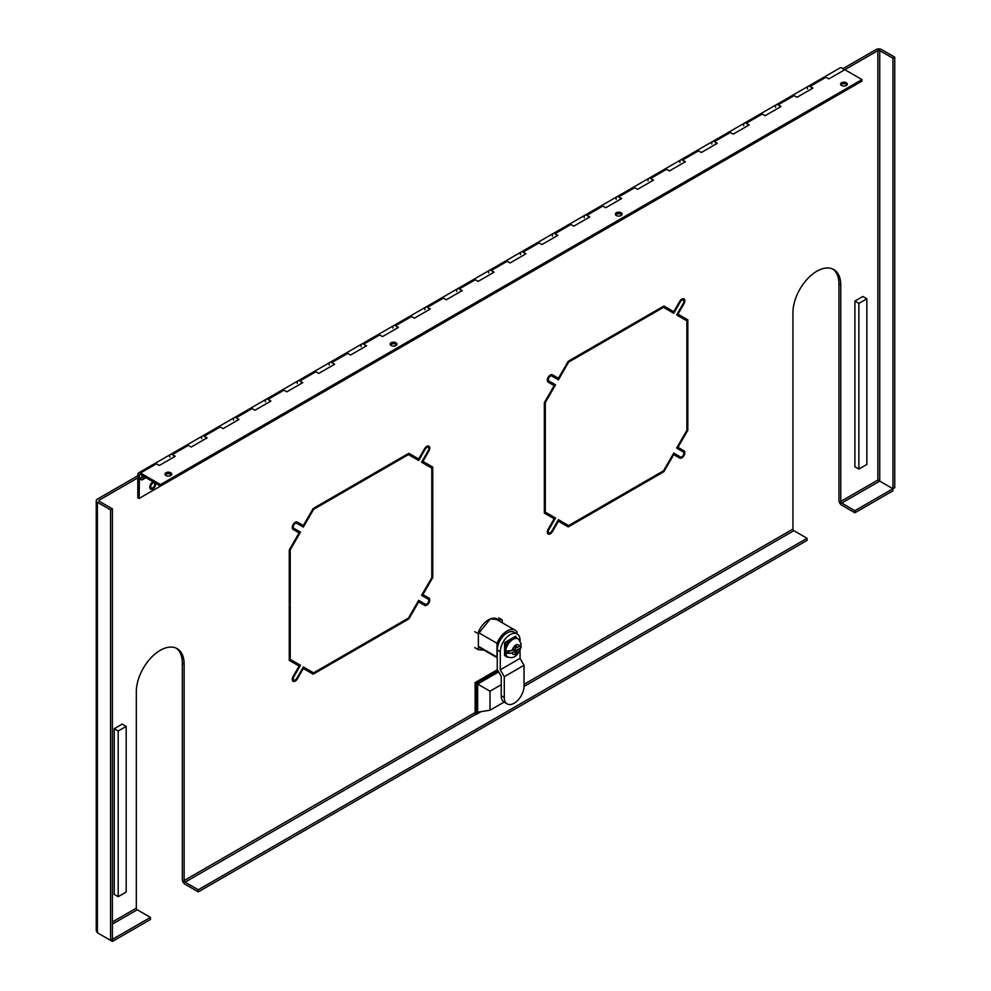 <?xml version="1.0" encoding="UTF-8"?>
<svg xmlns="http://www.w3.org/2000/svg" width="991" height="991" viewBox="0 0 991 991"><rect width="100%" height="100%" fill="white"/><g stroke="black" fill="none" stroke-linecap="round" stroke-linejoin="round"><path stroke-width="1.49" d="M153.171 481.849A4.199 2.416 120 0 0 150.26 485.119A4.199 2.416 120 0 0 150.322 488.811A4.199 2.416 120 0 0 153.655 488.241A4.199 2.416 120 0 0 155.748 483.757A4.199 2.416 120 0 0 155.711 483.311M152.775 483.15A2.837 1.635 120 0 0 150.917 485.652A2.837 1.635 120 0 0 151.363 487.931A2.837 1.635 120 0 0 154.2 486.296A2.837 1.635 120 0 0 154.2 483.013A2.837 1.635 120 0 0 152.775 483.15M408.837 617.393L408.837 618.954L418.673 601.921L424.644 605.365A4.237 2.453 120 0 0 428.892 602.924A4.237 2.453 120 0 0 428.892 598.031L422.909 594.575L432.745 577.542L432.745 522.864L431.791 523.421L431.791 577.629L421.559 595.356L428.211 599.196A2.886 1.672 -60 0 1 428.211 602.528A2.886 1.672 -60 0 1 425.325 604.2L418.673 600.36L408.837 617.393M425.325 604.2L423.504 603.147A2.886 1.672 120 0 0 423.516 603.147L425.325 604.2L423.504 603.147M408.837 453.283L408.837 454.844L418.673 460.518L425.325 448.997A2.886 1.672 -60 0 1 428.211 447.325A2.886 1.672 -60 0 1 428.211 450.657L421.559 462.19L431.791 468.099L431.791 522.307L432.745 521.761L432.745 467.083L422.909 461.41L428.892 451.054A4.237 2.453 120 0 0 428.892 446.161A4.237 2.453 120 0 0 424.644 448.601L418.673 458.957L408.837 453.283M548.196 529.144A4.237 2.453 120 0 0 548.196 534.038A4.237 2.453 120 0 0 552.433 531.585L558.416 521.241L568.252 526.915L568.252 525.354L558.416 519.668L551.764 531.201A2.886 1.672 -60 0 1 548.878 532.861A2.886 1.672 -60 0 1 548.878 529.528L555.53 518.008L545.298 512.099L545.298 457.879L544.344 458.437L544.344 513.115L554.18 518.788L548.196 529.144L548.878 529.528M568.252 361.244L558.416 378.277L552.433 374.821A4.237 2.453 120 0 0 548.196 377.274A4.237 2.453 120 0 0 548.196 382.167L554.18 385.623L544.344 402.656L544.344 457.334L545.298 456.777L545.298 402.569L555.53 384.842L548.878 381.002A2.886 1.672 -60 0 1 548.878 377.67A2.886 1.672 -60 0 1 551.764 375.998L558.416 379.838L568.252 362.805L568.252 361.244M551.764 375.998L550.216 375.106M497.11 618.954A17.132 9.898 120 0 0 490.421 618.892M490.272 618.941A17.132 9.898 120 0 0 478.418 631.948M687.816 319.82L677.98 314.147L683.963 303.791A4.237 2.453 120 0 0 683.963 298.898A4.237 2.453 120 0 0 679.727 301.338L673.744 311.694L663.908 306.021L663.908 307.582L673.744 313.255L680.396 301.735A2.886 1.672 -60 0 1 683.282 300.062A2.886 1.672 -60 0 1 683.282 303.395L676.63 314.927L686.862 320.836L686.862 375.044L687.816 374.499L687.816 319.82L686.007 318.768L686.007 320.328M662.954 472.249L662.954 471.134L569.206 525.255L569.206 526.37L662.954 472.249L661.988 471.691M569.206 361.789L662.954 307.668L662.954 306.566L569.206 360.687L569.206 361.789M663.908 471.691L673.744 454.658L679.727 458.102A4.237 2.453 120 0 0 683.963 455.662A4.237 2.453 120 0 0 683.963 450.769L677.98 447.313L687.816 430.267L687.816 375.601L686.862 376.146L686.862 430.367L676.63 448.093L683.282 451.933A2.886 1.672 -60 0 1 683.282 455.265A2.886 1.672 -60 0 1 680.396 456.938L673.744 453.085L663.908 470.13L663.908 471.691M680.396 456.938L678.587 455.885M289.261 549.918L289.261 604.597L290.227 604.039L290.227 549.832L300.459 532.105L293.807 528.265A2.886 1.672 -60 0 1 293.807 524.933A2.886 1.672 -60 0 1 296.693 523.26L303.345 527.101L313.181 510.068L313.181 508.507L303.345 525.54L297.362 522.096A4.237 2.453 120 0 0 293.125 524.536A4.237 2.453 120 0 0 293.125 529.429L299.109 532.885L289.261 549.918M296.693 523.26L295.132 522.368M314.135 673.632L407.871 619.511L407.871 618.409L314.135 672.53L314.135 673.632M407.871 454.943L407.871 453.828L314.135 507.949L314.135 509.052L407.871 454.943L406.917 454.386M313.181 674.177L313.181 672.616L303.345 666.943L296.693 678.463A2.886 1.672 -60 0 1 293.807 680.136A2.886 1.672 -60 0 1 293.807 676.803L300.459 665.271L290.227 659.362L290.227 605.154L289.261 605.699L289.261 660.378L299.109 666.051L293.125 676.407A4.237 2.453 120 0 0 293.125 681.3A4.237 2.453 120 0 0 297.362 678.86L303.345 668.504L313.181 674.177M840.764 285.036L838.956 283.983L838.956 500.405A3.877 2.242 -120 0 0 841.693 505.162L854.899 512.781L854.899 510.687L841.693 503.056A1.313 0.756 60 0 1 840.764 501.458L840.764 285.036A33.818 19.523 120 0 0 833.765 269.552A33.818 19.523 120 0 0 807.702 278.62A33.818 19.523 120 0 0 792.936 312.648L792.936 529.07A1.313 0.756 -120 0 0 793.865 530.668L807.07 538.299L807.07 540.392L198.274 891.875L185.069 884.257A3.877 2.242 -120 0 1 182.332 879.513L182.332 663.09A33.818 19.523 120 0 0 176.212 648.176M137.947 475.705L97.391 499.117A3.877 2.242 0 0 0 96.251 500.703A3.877 2.242 0 0 0 97.391 502.276L110.583 509.907L112.404 508.854L99.199 501.235A1.313 0.756 180 0 1 99.199 500.17L138.629 477.402L137.811 477.873L137.811 497.68L139.124 498.436L160.517 486.085L140.487 474.516A2.069 1.202 60 0 0 139.558 474.478A2.069 1.202 60 0 0 139.558 476.869A2.069 1.202 60 0 0 141.626 478.071A2.069 1.202 60 0 0 141.849 476.126L142.977 476.002A3.927 2.267 60 0 1 142.555 479.669A3.927 2.267 60 0 1 138.629 477.402A3.927 2.267 60 0 1 138.629 472.868A3.927 2.267 60 0 1 140.487 473.004L160.517 484.574L160.517 486.085L861.972 81.101L861.972 79.59L160.517 484.574M826.209 77.348A3.927 2.267 -120 0 0 824.14 77.1L840.083 67.896A3.927 2.267 -120 0 1 844.01 70.163L877.877 50.603A1.313 0.756 180 0 1 879.735 50.603L892.928 58.221L894.749 57.168L881.544 49.55A3.877 2.242 0 0 0 876.069 49.55L842.87 68.713M198.274 891.875L198.274 889.782L185.069 882.163A1.313 0.756 60 0 1 184.14 880.553L184.14 664.131A33.818 19.523 120 0 0 177.141 648.659A33.818 19.523 120 0 0 151.078 657.714A33.818 19.523 120 0 0 136.312 691.755L136.312 908.165A1.313 0.756 -120 0 0 137.241 909.775L150.446 917.393L150.446 919.487L112.404 941.45L112.404 939.357L150.446 917.393M418.673 601.921L417.991 601.525M431.791 576.985L432.745 577.542M422.228 594.191L422.909 594.575M422.835 604.324A4.237 2.453 120 0 0 425.065 604.039M427.951 599.047A4.237 2.453 120 0 0 427.071 596.978L428.892 598.031L427.071 596.978M427.951 447.176A4.237 2.453 120 0 0 427.778 445.987M422.909 461.41L422.228 461.013M432.745 467.083L430.924 466.043L430.924 467.603M432.745 521.761L431.791 521.204M416.852 459.477L417.533 458.3M558.416 521.241L557.735 520.845M547.49 533.158A4.237 2.453 120 0 0 548.605 532.712M544.344 511.542L545.298 512.099M553.04 518.132L553.709 516.955L555.53 518.008M566.431 525.862L566.431 524.301L568.252 525.354M568.252 362.805L567.583 362.409M556.595 378.785L557.276 377.621M547.329 380.098L548.878 381.002M555.53 384.842L553.709 383.79L553.04 384.966M545.298 402.569L544.616 402.173M545.298 456.777L544.344 456.232M677.98 314.147L677.311 313.751M687.816 374.499L686.862 373.941M671.923 312.202L672.604 311.038M683.022 299.914A4.237 2.453 120 0 0 682.849 298.725M661.988 307.123L662.954 307.668M673.744 454.658L673.062 454.262M687.816 430.267L686.862 429.722M677.98 447.313L677.311 446.916M682.142 449.716L683.963 450.769L682.142 449.716A4.237 2.453 120 0 1 683.022 451.785M677.918 457.062A4.237 2.453 120 0 0 680.136 456.777M289.261 603.494L290.227 604.039M313.181 510.068L312.499 509.671M301.524 526.06L302.205 524.883M292.246 527.361L293.807 528.265M300.459 532.105L298.638 531.052L297.969 532.229M290.227 549.832L289.545 549.435M407.871 619.511L406.917 618.954M313.181 672.616L311.36 671.576L311.36 673.137M303.345 668.504L302.664 668.107M292.419 680.421A4.237 2.453 120 0 0 293.534 679.975M290.227 659.362L289.261 658.817M300.459 665.271L298.638 664.23L297.969 665.395M838.956 283.983A33.818 19.523 120 0 0 832.836 269.069M879.735 50.603L879.735 481.093L877.877 480.028L879.723 481.106L841.693 503.056M198.274 889.782L807.07 538.299M854.899 510.687L892.928 488.724L879.723 481.106M854.899 512.781L892.928 490.818L892.928 488.724M879.735 481.093L892.928 488.712L892.928 58.221M112.404 508.854L112.404 939.344L110.583 940.397L97.391 932.779L97.391 502.276M110.583 509.907L110.583 940.397M96.251 500.703L96.251 930.66L97.391 932.779M892.928 488.712L894.749 487.671L894.749 57.168M99.211 933.832L112.404 941.45M497.408 669.73L475.11 682.601L475.11 713.644L476.374 714.375L481.155 711.612M475.11 682.601L476.374 683.344L476.374 714.375M498.039 670.833L476.374 683.344M504.072 702.099L490 710.225L477.65 712.17L477.65 684.075L498.671 671.935M477.65 684.075L490 691.198L501.248 684.707M490 710.225L490 691.198M866.852 298.786L866.852 464.457L858.875 469.065L858.875 303.382L866.852 298.786L862.864 296.482L854.899 301.078L858.875 303.382M858.875 469.065L854.899 466.761L854.899 301.078M114.225 728.707L114.225 894.378L118.202 896.682L126.179 892.086L126.179 726.403L122.19 724.099L114.225 728.707L118.202 731.011L126.179 726.403M118.202 731.011L118.202 896.682M139.397 478.467L139.124 498.436M139.124 478.628L137.811 477.873M156.64 463.924A3.927 2.267 -120 0 0 154.571 463.664L170.514 454.46A3.927 2.267 60 0 1 174.441 456.727M188.525 445.516A3.927 2.267 -120 0 0 186.457 445.256L202.399 436.052A3.927 2.267 60 0 1 206.326 438.319M220.398 427.109A3.927 2.267 -120 0 0 218.342 426.848L234.285 417.645A3.927 2.267 60 0 1 238.212 419.911M252.284 408.701A3.927 2.267 -120 0 0 250.227 408.441L266.17 399.237A3.927 2.267 60 0 1 270.085 401.504M284.169 390.293A3.927 2.267 -120 0 0 282.113 390.033L298.056 380.829A3.927 2.267 60 0 1 301.97 383.096M316.055 371.885A3.927 2.267 -120 0 0 313.998 371.625L329.929 362.421A3.927 2.267 60 0 1 333.856 364.688M347.94 353.477A3.927 2.267 -120 0 0 345.871 353.217L361.814 344.013A3.927 2.267 60 0 1 365.741 346.28M379.826 335.069A3.927 2.267 -120 0 0 377.757 334.809L393.7 325.605A3.927 2.267 60 0 1 397.626 327.872M411.711 316.662A3.927 2.267 -120 0 0 409.642 316.402L425.585 307.198A3.927 2.267 60 0 1 429.512 309.465M443.596 298.254A3.927 2.267 -120 0 0 441.528 297.994L457.47 288.79A3.927 2.267 60 0 1 461.397 291.057M475.482 279.846A3.927 2.267 -120 0 0 473.413 279.586L489.356 270.382A3.927 2.267 60 0 1 493.283 272.649M507.367 261.438A3.927 2.267 -120 0 0 505.299 261.178L521.241 251.974A3.927 2.267 60 0 1 525.168 254.241M539.24 243.03A3.927 2.267 -120 0 0 537.184 242.77L553.127 233.566A3.927 2.267 60 0 1 557.053 235.833M571.126 224.623A3.927 2.267 -120 0 0 569.069 224.362L585.012 215.158A3.927 2.267 60 0 1 588.927 217.425M603.011 206.215A3.927 2.267 -120 0 0 600.955 205.955L616.898 196.751A3.927 2.267 60 0 1 620.812 199.018M634.897 187.807A3.927 2.267 -120 0 0 632.84 187.547L648.783 178.343A3.927 2.267 60 0 1 652.697 180.61M666.782 169.399A3.927 2.267 -120 0 0 664.713 169.139L680.656 159.935A3.927 2.267 60 0 1 684.583 162.202M698.667 150.991A3.927 2.267 -120 0 0 696.599 150.731L712.541 141.527A3.927 2.267 60 0 1 716.468 143.794M730.553 132.583A3.927 2.267 -120 0 0 728.484 132.323L744.427 123.119A3.927 2.267 60 0 1 748.354 125.386M762.438 114.163A3.927 2.267 -120 0 0 760.37 113.915L776.312 104.712A3.927 2.267 60 0 1 780.239 106.978M794.324 95.755A3.927 2.267 -120 0 0 792.255 95.508L808.198 86.304A3.927 2.267 60 0 1 812.125 88.571M847.032 84.879A3.382 1.957 0 0 0 843.923 83.69A3.382 1.957 0 0 0 840.802 84.879M621.852 214.886A3.382 1.957 0 0 0 618.731 213.697A3.382 1.957 0 0 0 615.622 214.886M396.673 344.893A3.382 1.957 0 0 0 393.551 343.704A3.382 1.957 0 0 0 390.429 344.893M171.493 474.912A3.382 1.957 0 0 0 168.371 473.71A3.382 1.957 0 0 0 165.249 474.912M810.266 86.551L812.93 88.1L796.987 97.304L794.113 95.644A3.927 2.267 -120 0 0 792.255 95.508L776.312 104.712A3.927 2.267 60 0 1 778.17 104.848L794.113 95.644M807.454 88.868A3.927 2.267 60 0 1 808.198 86.304A3.927 2.267 60 0 1 810.056 86.44L825.998 77.236A3.927 2.267 -120 0 0 824.14 77.1L808.198 86.304M778.381 104.959L781.044 106.508L765.102 115.712L762.228 114.052A3.927 2.267 -120 0 0 760.37 113.915L744.427 123.119A3.927 2.267 60 0 1 746.285 123.256L762.228 114.052M775.569 107.276A3.927 2.267 60 0 1 776.312 104.712M746.496 123.367L749.171 124.916L733.229 134.119L730.342 132.46A3.927 2.267 -120 0 0 728.484 132.323L712.541 141.527A3.927 2.267 60 0 1 714.4 141.663L730.342 132.46M743.684 125.684A3.927 2.267 60 0 1 744.427 123.119M714.61 141.787L717.286 143.323L701.343 152.527L698.457 150.867A3.927 2.267 -120 0 0 696.599 150.731L680.656 159.935A3.927 2.267 60 0 1 682.514 160.071L698.457 150.867M711.811 144.091A3.927 2.267 60 0 1 712.541 141.527M682.725 160.195L685.4 161.731L669.458 170.935L666.584 169.275A3.927 2.267 -120 0 0 664.713 169.139L648.783 178.343A3.927 2.267 60 0 1 650.641 178.479L666.584 169.275M679.925 162.499A3.927 2.267 60 0 1 680.656 159.935M650.839 178.603L653.515 180.139L637.572 189.343L634.698 187.683A3.927 2.267 -120 0 0 632.84 187.547L616.898 196.751A3.927 2.267 60 0 1 618.756 196.887L634.698 187.683M648.04 180.907A3.927 2.267 60 0 1 648.783 178.343M618.954 197.011L621.63 198.547L605.687 207.751L602.813 206.091A3.927 2.267 -120 0 0 600.955 205.955L585.012 215.158A3.927 2.267 60 0 1 586.87 215.295L602.813 206.091M616.154 199.315A3.927 2.267 60 0 1 616.898 196.751M587.068 215.419L589.744 216.955L573.801 226.159L570.927 224.499A3.927 2.267 -120 0 0 569.069 224.362L553.127 233.566A3.927 2.267 60 0 1 554.985 233.703L570.927 224.499M584.269 217.723A3.927 2.267 60 0 1 585.012 215.158M555.183 233.826L557.859 235.363L541.916 244.566L539.042 242.906A3.927 2.267 -120 0 0 537.184 242.77L521.241 251.974A3.927 2.267 60 0 1 523.099 252.11L539.042 242.906M552.383 236.131A3.927 2.267 60 0 1 553.127 233.566M523.31 252.234L525.973 253.77L510.031 262.974L507.157 261.314A3.927 2.267 -120 0 0 505.299 261.178L489.356 270.382A3.927 2.267 60 0 1 491.214 270.518L507.157 261.314M520.498 254.538A3.927 2.267 60 0 1 521.241 251.974M491.425 270.642L494.088 272.178L478.145 281.382L475.271 279.722A3.927 2.267 -120 0 0 473.413 279.586L457.47 288.79A3.927 2.267 60 0 1 459.329 288.926L475.271 279.722M488.613 272.946A3.927 2.267 60 0 1 489.356 270.382M459.539 289.05L462.202 290.586L446.26 299.79L443.386 298.13A3.927 2.267 -120 0 0 441.528 297.994L425.585 307.198A3.927 2.267 60 0 1 427.443 307.334L443.386 298.13M456.727 291.354A3.927 2.267 60 0 1 457.47 288.79M427.654 307.458L430.317 308.994L414.374 318.198L411.5 316.538A3.927 2.267 -120 0 0 409.642 316.402L393.7 325.605A3.927 2.267 60 0 1 395.558 325.742L411.5 316.538M424.842 309.762A3.927 2.267 60 0 1 425.585 307.198M395.768 325.866L398.444 327.402L382.501 336.606L379.615 334.946A3.927 2.267 -120 0 0 377.757 334.809L361.814 344.013A3.927 2.267 60 0 1 363.672 344.15L379.615 334.946M392.956 328.17A3.927 2.267 60 0 1 393.7 325.605M363.883 344.273L366.559 345.809L350.616 355.013L347.73 353.353A3.927 2.267 -120 0 0 345.871 353.217L329.929 362.421A3.927 2.267 60 0 1 331.799 362.557L347.73 353.353M361.083 346.577A3.927 2.267 60 0 1 361.814 344.013M331.997 362.681L334.673 364.217L318.73 373.421L315.856 371.761A3.927 2.267 -120 0 0 313.998 371.625L298.056 380.829A3.927 2.267 60 0 1 299.914 380.965L315.856 371.761M329.198 364.985A3.927 2.267 60 0 1 329.929 362.421M300.112 381.089L302.788 382.625L286.845 391.829L283.971 390.169A3.927 2.267 -120 0 0 282.113 390.033L266.17 399.237A3.927 2.267 60 0 1 268.028 399.373L283.971 390.169M297.312 383.393A3.927 2.267 60 0 1 298.056 380.829M268.227 399.497L270.902 401.033L254.96 410.237L252.086 408.577A3.927 2.267 -120 0 0 250.227 408.441L234.285 417.645A3.927 2.267 60 0 1 236.143 417.781L252.086 408.577M265.427 401.801A3.927 2.267 60 0 1 266.17 399.237M236.341 417.905L239.017 419.441L223.074 428.645L220.2 426.985A3.927 2.267 -120 0 0 218.342 426.848L202.399 436.052A3.927 2.267 60 0 1 204.257 436.189L220.2 426.985M233.542 420.209A3.927 2.267 60 0 1 234.285 417.645M204.456 436.313L207.131 437.849L191.189 447.065L188.315 445.393A3.927 2.267 -120 0 0 186.457 445.256L170.514 454.46A3.927 2.267 60 0 1 172.372 454.596L188.315 445.393M201.656 438.617A3.927 2.267 60 0 1 202.399 436.052M172.583 454.72L175.246 456.269L159.303 465.473L156.429 463.8A3.927 2.267 -120 0 0 154.571 463.664L138.629 472.868M169.771 457.024A3.927 2.267 60 0 1 170.514 454.46M142.555 475.717L141.849 476.126M825.998 77.236L828.872 78.896L844.815 69.692L861.972 79.59M846.314 85.511A3.382 1.957 180 0 1 842.623 85.932A3.382 1.957 180 0 1 840.541 84.124A3.382 1.957 180 0 1 843.923 82.179A3.382 1.957 180 0 1 847.305 84.124A3.382 1.957 180 0 1 846.314 85.511M621.122 215.518A3.382 1.957 180 0 1 617.443 215.939A3.382 1.957 180 0 1 615.349 214.13A3.382 1.957 180 0 1 618.731 212.185A3.382 1.957 180 0 1 622.113 214.13A3.382 1.957 180 0 1 621.122 215.518M395.942 345.525A3.382 1.957 180 0 1 392.263 345.946A3.382 1.957 180 0 1 390.169 344.137A3.382 1.957 180 0 1 393.551 342.192A3.382 1.957 180 0 1 396.933 344.137A3.382 1.957 180 0 1 395.942 345.525M170.762 475.531A3.382 1.957 180 0 1 167.07 475.953A3.382 1.957 180 0 1 164.989 474.156A3.382 1.957 180 0 1 168.371 472.199A3.382 1.957 180 0 1 171.753 474.156A3.382 1.957 180 0 1 170.762 475.531M156.429 463.8L140.487 473.004M497.259 657.38A16.413 9.476 -60 0 1 497.011 657.058L478.418 646.33M479.037 632.939L497.011 643.32A16.413 9.476 -60 0 1 515.184 630.226A16.413 9.476 -60 0 1 516.93 631.812L516.93 633.806M497.011 657.058L497.011 643.32M515.778 637.002L515.778 636.185L504.58 642.651L504.58 655.571L506.153 655.621M504.58 643.06L505.41 643.531L505.41 646.615M505.41 654.531L505.41 656.054M515.072 636.594L516.249 637.275L514.936 638.031M508.086 641.995L505.41 643.531M516.249 638.13L516.249 637.275M502.288 622.782L502.288 619.957L490.334 618.88L478.368 633.757L478.368 649.7L484.165 650.22M498.684 617.876L502.288 619.957M474.763 647.618L478.368 649.7M474.763 631.676L478.368 633.757M524.041 686.082L524.041 665.283L504.283 676.692L504.283 697.503A13.973 8.064 120 0 0 507.169 703.895A13.973 8.064 120 0 0 517.946 700.154A13.973 8.064 120 0 0 524.041 686.082M524.041 665.283L520.064 658.383L500.294 669.792L504.283 676.692M504.283 697.503L501.248 695.744L501.248 676.395L497.259 669.495L497.259 650.009A13.973 8.064 120 0 1 503.366 635.937A13.973 8.064 120 0 1 514.131 632.196L517.166 633.943A13.973 8.064 120 0 1 520.064 640.335L520.064 640.805M520.064 650.53L520.064 658.383M501.248 695.744A13.973 8.064 120 0 0 504.146 702.148L507.169 703.895M517.166 633.943A13.973 8.064 120 0 0 506.389 637.684A13.973 8.064 120 0 0 500.294 651.756L500.294 669.792M513.09 649.898L515.171 651.099L511.752 653.069L506.029 653.428A10.319 5.958 120 0 1 506.029 651.037L511.752 650.678L515.171 648.709L515.171 646.219L516.447 645.488L516.447 647.965L519.854 645.996L521.204 643.89L518.491 639.108A10.393 5.996 -60 0 0 510.873 640.917A10.393 5.996 -60 0 0 505.67 650.839A10.393 5.996 -60 0 0 508.123 657.07C505.026 657.888 504.481 653.614 506.5 644.261C510.254 638.266 514.242 636.556 518.491 639.108M520.721 645.314L521.204 646.714L519.854 648.399L516.447 650.356L516.447 652.846L515.171 653.589L515.171 651.099M506.029 653.428L509.56 651.384M516.447 650.356L514.366 649.167M515.171 648.151L515.964 647.693M515.171 647.234L516.447 647.965M513.895 650.356L513.895 649.439M516.447 652.846L515.171 652.115M792.936 529.07L524.041 684.323M475.11 712.579L184.14 880.553M877.877 50.603L877.877 480.028L840.764 501.458M99.199 501.235L99.199 500.17M136.312 908.165L112.404 921.977M428.892 451.054L428.211 450.657M424.644 448.601L425.325 448.997M551.764 531.201L552.433 531.585M683.282 303.395L683.963 303.791M679.727 301.338L680.396 301.735M297.362 678.86L296.693 678.463M293.807 676.803L293.125 676.407M184.14 664.131L182.332 663.09M793.865 530.668L524.041 686.453M476.027 714.177L185.069 882.163M137.241 909.775L112.404 924.107M497.259 650.009L500.294 651.756M511.752 650.678C514.453 644.633 517.153 643.072 519.854 645.996M519.854 648.399C517.153 654.432 514.453 655.992 511.752 653.069M426.663 446.433L428.211 447.325M547.329 531.969L548.878 532.861M681.734 299.171L683.282 300.062M292.246 679.231L293.807 680.136M142.555 479.669L145.974 477.687M478.517 646.962L497.259 657.776M496.491 619.437L515.184 630.226M521.204 646.714C518.194 655.584 513.834 659.04 508.123 657.07"/></g></svg>
